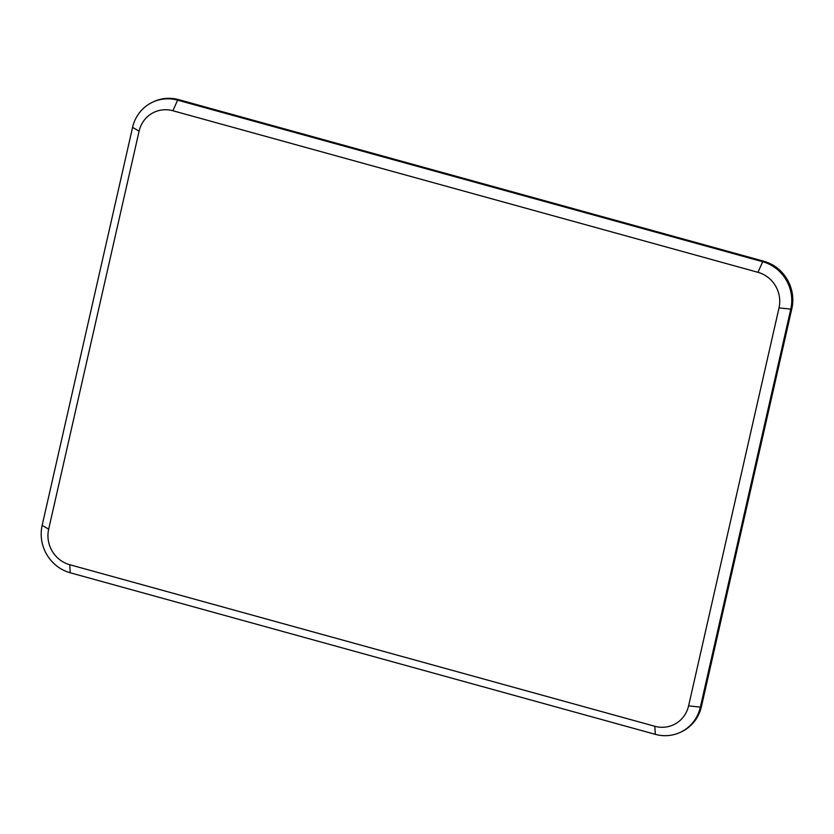 <?xml version="1.0" encoding="UTF-8"?>
<svg xmlns="http://www.w3.org/2000/svg" width="834" height="834" viewBox="0 0 834 834"><rect width="100%" height="100%" fill="white"/><g stroke="black" fill="none" stroke-linecap="round" stroke-linejoin="round"><path stroke-width="1.25" d="M655.316 734.347L70.254 572.781A38.979 37.196 64.4 0 1 42.159 525.378L132.585 127.373A38.979 37.196 64.4 0 1 152.32 102.311A38.979 37.196 64.4 0 1 177.632 100.153L762.703 261.72A38.979 37.196 64.4 0 1 790.788 309.133L700.362 707.128A38.979 37.196 64.4 0 1 680.638 732.189A38.979 37.196 64.4 0 1 655.316 734.347L654.815 726.278A29.232 27.897 -115.6 0 0 688.592 705.866L779.019 307.861A29.232 27.897 -115.6 0 0 757.95 272.311L172.878 110.745A29.232 27.897 -115.6 0 0 139.101 131.157L48.674 529.152A29.232 27.897 -115.6 0 0 69.743 564.712L654.815 726.278M757.95 272.311L762.703 261.72L763.746 261.219L178.685 99.653L177.632 100.153L172.878 110.745M763.746 261.219A38.979 37.196 64.4 0 1 791.841 308.622L701.415 706.627A38.979 37.196 64.4 0 1 681.68 731.689L680.638 732.189M152.32 102.311L153.362 101.811A38.979 37.196 64.4 0 1 178.685 99.653M791.841 308.622L790.788 309.133L779.019 307.861M688.592 705.866L700.362 707.128L701.415 706.627M70.254 572.781L69.743 564.712M42.159 525.378L48.674 529.152M132.585 127.373L139.101 131.157"/></g></svg>
